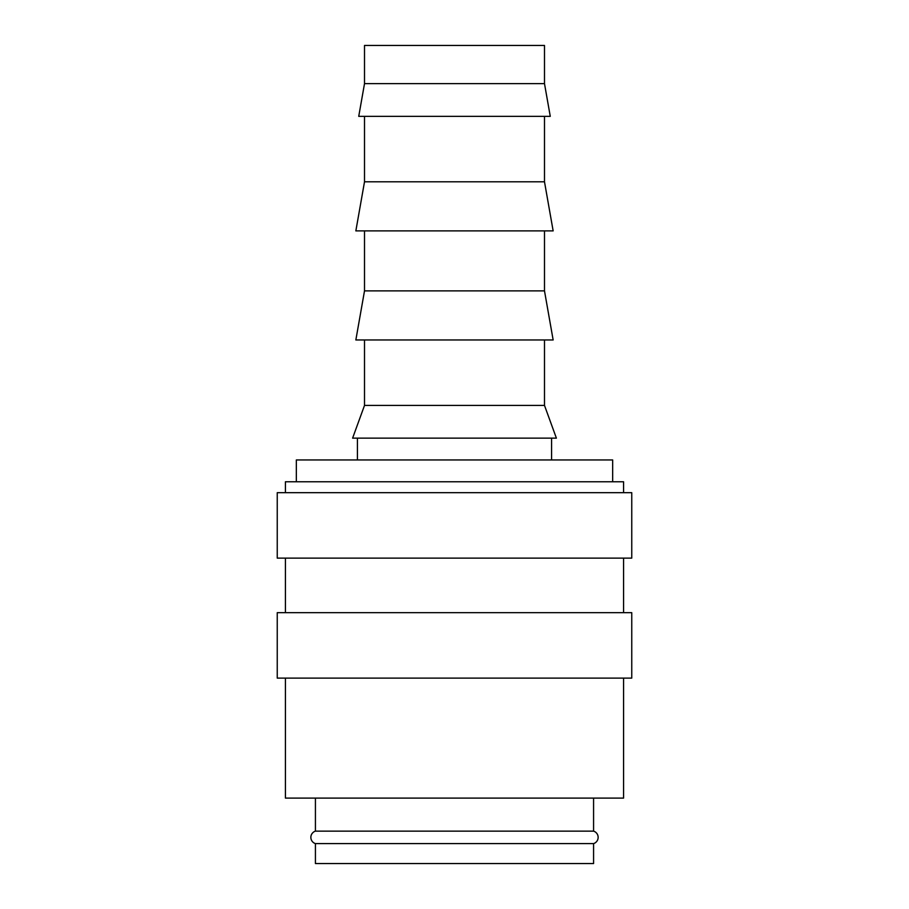 <?xml version="1.0" encoding="UTF-8"?>
<svg xmlns="http://www.w3.org/2000/svg" width="909" height="909" viewBox="0 0 909 909"><rect width="100%" height="100%" fill="white"/><g stroke="black" fill="none" stroke-linecap="round" stroke-linejoin="round"><path stroke-width="1.36" d="M315.423 798.102L315.423 831.133A6.545 6.545 0 0 0 315.423 843.609L315.423 863.55L593.577 863.55L593.577 843.609L315.423 843.609M593.577 843.609A6.545 6.545 0 0 0 593.577 831.133L593.577 798.102M623.574 492.678L623.574 481.77L285.426 481.77L285.426 492.678M631.755 558.126L631.755 492.678L277.245 492.678L277.245 558.126L631.755 558.126M623.574 612.666L623.574 558.126M285.426 558.126L285.426 612.666M631.755 678.114L631.755 612.666L277.245 612.666L277.245 678.114L631.755 678.114M285.426 678.114L285.426 798.102L623.574 798.102L623.574 678.114M544.491 83.628L544.491 45.45L364.509 45.45L364.509 83.628L358.737 116.352L550.263 116.352L544.491 83.628L364.509 83.628M364.509 116.352L364.509 181.8L355.851 230.886L553.149 230.886L544.491 181.8L544.491 116.352M364.509 230.886L364.509 290.88L355.851 339.966L553.149 339.966L544.491 290.88L544.491 230.886M364.509 339.966L364.509 405.414L352.601 438.138L556.399 438.138L544.491 405.414L544.491 339.966M551.581 459.954L551.581 438.138M357.419 438.138L357.419 459.954M612.666 481.77L612.666 459.954L296.334 459.954L296.334 481.77M315.423 831.133L593.577 831.133M364.509 405.414L544.491 405.414M364.509 290.88L544.491 290.88M364.509 181.8L544.491 181.8"/></g></svg>
